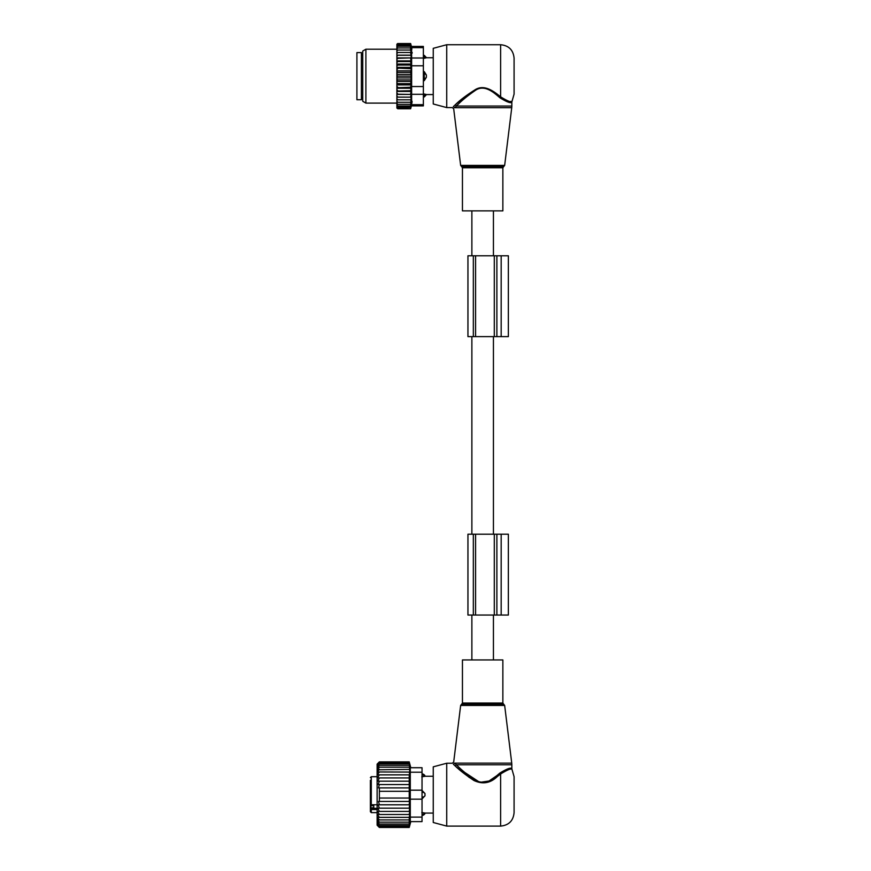 <?xml version="1.0" encoding="UTF-8"?>
<svg xmlns="http://www.w3.org/2000/svg" width="871" height="871" viewBox="0 0 871 871"><rect width="100%" height="100%" fill="white"/><g stroke="black" fill="none" stroke-linecap="round" stroke-linejoin="round"><path stroke-width="1.31" d="M462.447 659.946L502.861 659.946L502.861 703.06L462.447 703.06L462.447 659.946M511.843 764.782L511.843 768.864L514.086 776.703L514.086 812.632C513.291 820.82 508.795 825.305 500.618 826.1L500.618 773.992C507.586 769.626 511.386 768.146 512.05 769.572C511.538 768.124 507.728 769.594 500.618 773.992C507.586 769.626 511.386 768.146 512.05 769.572C511.538 768.124 507.728 769.594 500.618 773.992L499.823 773.11C507.151 768.614 511.157 767.199 511.843 768.864C511.31 767.177 507.303 768.592 499.823 773.11L496.644 775.789C490.035 782.768 482.578 784.129 474.27 779.861C466.54 774.188 460.596 769.169 456.458 764.782L511.843 764.782L511.745 763.138L454.684 763.138L456.458 764.782L455.021 765.805M446.725 826.1L446.725 763.236L433.257 766.839L433.257 822.496L446.725 826.1L500.618 826.1M454.684 763.138C453.366 761.69 453.366 761.69 454.684 763.138L453.399 764.281L455.25 766.012C459.583 770.214 465.789 775.038 473.878 780.47C482.578 784.564 490.384 783.258 497.297 776.562L500.618 773.992M510.776 768.56L510.025 768.494M497.297 776.562L496.644 775.789L489.023 781.004L479.812 782.376L464.679 772.403M453.399 764.281C452.016 762.887 452.016 762.887 453.399 764.281M469.513 777.651L455.25 766.012M373.757 805.577L370.382 805.925L370.382 799.861M370.382 809.366L371.286 809.529L371.286 812.632L370.382 811.728L370.382 809.649M370.382 802.92L371.286 804.76L377.121 804.76M370.382 780.285L370.382 803.334M370.382 808.952L370.382 805.925L371.286 808.321A0.893 0.631 180 0 0 370.382 808.952M373.757 804.76L373.757 807.776L371.286 807.776M377.121 808.321L371.286 808.321L371.286 809.529L377.121 809.529M421.793 812.523L424.983 813.046L421.793 812.523M421.793 790.171L424.983 793.535L424.983 795.8A3.593 2.493 180 0 1 422.032 797.161M421.793 799.164L424.983 795.8M424.983 776.29L421.793 776.812L424.983 776.29A3.593 2.58 180 0 0 422.032 774.885M377.448 814.483L379.364 817.357L409.239 817.357L409.751 814.483L377.448 814.483L379.364 814.483L377.6 811.402L409.708 811.402L409.239 814.483M377.426 825.458L379.364 827.45L409.239 827.45L409.762 825.458L409.239 827.232L379.364 827.232L377.426 825.458M379.364 817.357L377.426 817.259L379.364 819.927L377.426 819.524L379.364 822.159L377.426 821.462L379.364 824.031L377.426 823.041L379.364 825.512L377.426 824.238L379.364 826.579L377.426 825.055L379.364 827.232M422.032 821.614L410.285 821.614L422.032 821.614L422.032 767.721L410.796 767.721L409.239 761.885L409.762 772.076L379.364 771.978L377.448 774.852L379.364 774.852L377.6 777.934L379.364 777.934L377.829 781.178L379.364 781.178L378.134 784.542L379.364 784.542L378.482 787.907L379.364 787.907L379.364 801.429L378.482 801.429L379.364 804.793L378.134 804.793L379.364 808.157L377.829 808.157L379.364 811.402M409.239 761.885L379.364 761.885L377.121 764.128L377.121 825.207L379.364 827.45M409.239 827.232L409.239 817.357M379.364 826.579L409.239 826.579M379.364 825.512L409.239 825.512M379.364 824.031L409.239 824.031M379.364 822.159L409.239 822.159M379.364 819.927L409.239 819.927M409.239 811.402L409.642 808.157L379.364 808.157M409.239 808.157L409.566 804.793L379.364 804.793M409.239 804.793L409.468 801.429L379.364 801.429M409.239 801.429L409.381 798.043L379.364 798.043M409.239 798.043L409.239 791.303L379.364 791.303M409.239 791.303L409.239 787.907L379.364 787.907M409.239 787.907L409.239 784.542L379.364 784.542M409.239 784.542L409.239 781.178L379.364 781.178M409.239 781.178L409.239 777.934L379.364 777.934M409.751 774.852L409.239 771.978M409.239 777.934L409.239 774.852L379.364 774.852M422.032 790.182L410.285 790.182L410.285 767.721L422.032 767.721M409.239 762.103L379.364 762.103L377.426 763.878L379.364 761.885M379.364 762.103L377.426 764.292L379.364 762.756L409.239 762.756M409.239 763.823L379.364 763.823L377.426 765.097L379.364 762.756M409.239 765.304L379.364 765.304L377.426 766.295L379.364 763.823M409.239 767.177L379.364 767.177L377.426 767.874L379.364 765.304M409.239 769.409L377.426 769.812L379.364 767.177M379.364 769.409L377.426 772.076L379.364 771.978M422.032 817.118L410.285 817.118L410.285 790.182M410.285 817.118L410.285 821.614M501.173 534.206L494.293 534.206L494.293 615.046L508.359 615.046L508.359 534.206L501.173 534.206L501.173 615.046M494.293 534.206L467.945 534.206L467.945 615.046L494.293 615.046M467.945 534.206L467.945 615.046M472.964 210.88L462.447 210.88L462.447 167.765L502.861 167.765L502.861 210.88L472.964 210.88M514.086 76.158L514.086 58.194L514.086 94.122L511.843 101.961L511.843 106.044L456.458 106.044L454.684 107.688C453.366 109.136 453.366 109.136 454.684 107.688L453.399 106.545L455.25 104.814L453.399 106.545C452.016 107.939 452.016 107.939 453.399 106.545M446.725 107.59L446.725 44.726L433.257 48.33L433.257 103.987L446.725 107.59L452.365 107.59L453.693 108.777L460.65 165.392L504.657 165.392L511.745 107.688L454.684 107.688M446.725 44.726L500.618 44.726L500.618 96.833C507.586 101.21 511.386 102.68 512.05 101.254C511.538 102.702 507.728 101.232 500.618 96.833L501.206 97.334M510.428 101.472L511.223 101.428M499.823 97.715C507.151 102.212 511.157 103.627 511.843 101.961C511.31 103.649 507.303 102.234 499.823 97.715C494.075 92.685 484.82 84.411 475.936 89.996C467.379 95.864 460.89 101.21 456.458 106.044L455.25 104.814C459.877 100.187 466.671 95.059 475.62 89.43C484.918 84.073 494.597 91.999 500.618 96.833L499.823 97.715M463.84 97.508L455.511 104.585M426.365 94.536L424.275 94.014L426.365 94.536A3.593 2.58 -0 0 1 424.275 95.941L424.275 96.953L426.518 94.569L433.257 94.569M423.371 94.014L424.275 94.014L424.275 95.941L423.371 95.941M423.371 71.662L424.275 71.662L426.365 75.026L426.365 77.29L424.275 80.655L423.371 80.655M423.371 55.363L424.275 55.363L424.275 58.303L426.365 57.78L423.371 58.303M423.371 73.665L424.275 73.665L424.275 80.655M426.365 75.026A3.593 2.493 -0 0 0 424.275 73.665L424.275 71.662M361.4 87.459L361.4 99.73L356.914 99.73L356.914 52.587L361.4 52.587L361.4 87.459M397.775 52.5L396.882 53.708L396.882 52.5L411.101 52.5L410.589 50.05L397.775 50.05L396.882 51.182L396.882 44.279L397.601 43.55L396.893 44.976L410.589 44.976L410.916 46.283L397.775 46.283L396.882 47.274M396.882 106.393L397.775 107.34L396.893 107.34L397.775 108.766L396.882 108.048L396.882 82.647L397.775 83.649L410.589 83.649L411.101 84.923L410.589 87.263L396.882 87.721M411.101 77.933L396.882 77.933L396.882 74.383L411.101 74.383L411.101 81.46L396.882 81.46L396.882 82.647M396.882 81.46L396.882 79.021L397.775 79.925L410.589 79.925M396.882 77.933L396.882 79.021M396.882 74.383L396.882 71.694L397.775 72.391L410.589 72.391L411.101 74.383M396.882 53.708L396.882 67.405L411.101 67.405L411.101 70.856L396.882 70.856L396.882 71.694M396.882 70.856L396.882 68.09L410.589 68.667M396.882 67.405L396.882 68.09M396.882 52.5L396.882 51.182M396.882 97.149L411.101 97.149L410.589 107.34L397.775 107.34M396.882 106.033L397.775 106.033L396.882 105.043M410.589 106.033L397.775 106.033M396.882 104.346L397.775 104.346L396.882 103.301M410.589 104.346L397.775 104.346M396.882 102.266L397.775 102.266L396.882 101.134M410.589 102.266L397.775 102.266M396.882 99.817L397.775 99.817L396.882 98.608M410.589 99.817L397.775 99.817M411.101 97.149L396.882 97.095M396.882 95.854L397.775 97.051M396.882 94.416L411.101 94.416L410.589 97.051M411.101 94.416L396.882 94.199M396.882 92.838L397.775 94.014M396.882 91.433L411.101 91.433L410.589 94.014M411.101 91.433L410.589 90.736L396.882 91.052M396.882 89.604L397.775 90.736M396.882 88.254L411.101 88.254L410.589 90.736M411.101 88.254L410.589 87.263M396.882 86.196L397.775 87.263M411.101 84.923L396.882 84.923M396.882 84.226L397.775 83.649M396.882 80.622L397.775 79.925M410.589 76.158L397.775 76.158L396.882 76.964M396.882 75.352L397.775 76.158M396.882 73.295L397.775 72.391M396.882 69.669L397.775 68.667M396.882 66.12L397.775 65.053L396.882 64.596M396.882 62.712L397.775 61.58L396.882 61.264M396.882 59.478L397.775 58.303L396.882 58.117M396.882 56.463L397.775 55.265L396.882 55.221M396.882 50.05L397.775 50.05M410.589 50.05L410.589 47.97L397.775 47.97L396.882 49.016M396.882 47.97L397.775 47.97M410.589 47.97L410.589 46.283M396.882 46.283L397.775 46.283M396.882 45.923L397.775 44.976M410.589 44.976L410.633 43.55L411.406 46.435L423.371 46.435L423.371 105.881L411.406 105.881L410.633 108.766L397.775 108.766M410.589 108.766L397.775 108.233M410.589 108.233L410.589 107.34M410.589 44.083L397.775 44.083M410.589 43.55L397.775 43.55M423.371 104.683L411.635 104.683C411.33 106.273 411.33 106.273 411.635 104.683C411.33 106.273 411.33 106.273 411.635 104.683L411.635 47.644C411.33 46.043 411.33 46.043 411.635 47.644C411.33 46.043 411.33 46.043 411.635 47.644L423.371 47.644M412.081 101.319L411.885 103.203M362.75 101.286L362.75 51.03L365.896 49.212L365.896 103.105L362.75 101.286M412.146 53.098L412.146 52.5M411.885 49.135L411.645 47.72M396.882 57.9L411.101 57.9L411.101 55.167L396.882 55.167M410.589 55.265L397.775 55.265M411.101 57.9L397.775 58.303M410.589 58.303L411.101 60.883L396.882 60.883M411.101 60.883L410.589 61.58L397.775 61.58M410.589 61.58L411.101 64.062L396.882 64.062M411.101 64.062L410.589 65.053L397.775 65.053M411.101 67.405L410.589 65.053M411.101 70.856L410.589 72.391M411.101 81.46L410.589 83.649M411.101 55.167L410.589 52.5M473.334 336.62L508.359 336.62L508.359 255.791L467.945 255.791L467.945 336.62L473.334 336.62L473.334 255.791M460.65 705.434L461.543 704.334L503.765 704.334L504.657 705.434L460.65 705.434L453.693 762.049L452.365 763.236L446.725 763.236M370.382 777.607L371.286 776.703L371.286 804.76M422.032 792.175A3.593 2.493 -0 0 1 424.983 793.535M422.032 814.45A3.593 2.58 0 0 0 424.983 813.046M422.032 772.218L410.285 772.218M422.032 799.153L410.285 799.153M496.884 534.206L496.884 615.046M475.577 534.206L475.577 615.046M473.334 534.206L473.334 615.046M504.657 165.392L503.765 166.492L461.543 166.492L460.65 165.392M426.365 57.78A3.593 2.58 -0 0 0 424.275 56.375L423.371 56.375M426.365 77.29A3.593 2.493 -0 0 1 424.275 78.651L423.371 78.651M362.75 55.047L362.75 97.269M423.371 94.308L411.635 94.308M423.371 65.782L411.635 65.782M423.371 86.534L411.635 86.534M423.371 58.009L411.635 58.009M501.173 336.62L501.173 255.791M496.884 336.62L496.884 255.791M494.293 336.62L494.293 255.791M475.577 336.62L475.577 255.791M504.657 705.434L511.745 763.138M461.543 704.334L462.447 703.06M503.765 704.334L502.861 703.06M371.286 776.703L377.121 776.703M371.286 812.632L377.121 812.632M422.032 815.452A3.593 3.593 0 0 0 425.168 813.079L433.257 813.079M422.032 773.884A3.593 3.593 0 0 1 425.168 776.257L433.257 776.257M410.796 821.614L409.239 827.45M493.432 659.946L493.432 615.046M493.432 534.206L493.432 336.62M493.432 255.791L493.432 210.88M471.875 659.946L471.875 615.046M471.875 534.206L471.875 336.62M471.875 255.791L471.875 210.88M461.543 166.492L462.447 167.765M503.765 166.492L502.861 167.765M511.843 106.044L511.745 107.688M500.618 44.726C508.795 45.521 513.291 50.017 514.086 58.194M424.275 55.363L426.518 57.747L433.257 57.747M423.371 96.953L424.275 96.953M362.303 55.047L361.4 54.154M362.303 97.269L361.4 98.162M396.882 103.105L365.896 103.105M396.882 49.212L365.896 49.212"/></g></svg>
